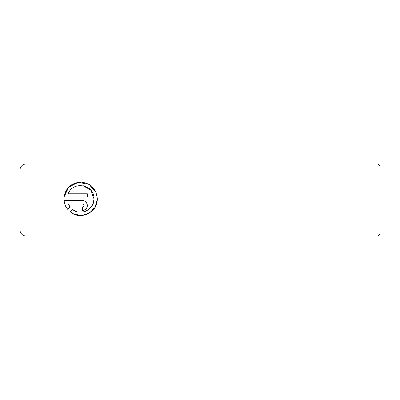<?xml version="1.0" encoding="UTF-8"?>
<svg xmlns="http://www.w3.org/2000/svg" width="400" height="400" viewBox="0 0 400 400"><rect width="100%" height="100%" fill="white"/><g stroke="black" fill="none" stroke-linecap="round" stroke-linejoin="round"><path stroke-width="0.6" d="M73.88 214.08L70.06 211.735C79.72 220.4 97.01 213.05 97.27 200L94.845 207.545L89.325 213.055L81.82 215.46L73.99 214.125M92.685 204.535L93.925 200C93.5 210.185 80.16 215.93 72.435 209.36L76.42 211.485M78.79 212.035L83.735 211.795M83.76 211.79L85.995 211.035M89.06 209.16L92.43 205.045M93.925 200L93.975 198.81L93.925 200M97 195.58L97.315 198.81C96.44 189.03 91.16 183.475 81.48 182.145C71.63 182.535 65.81 187.535 64.02 197.14L68.58 187.26L78.225 182.295L89.045 184.4L96.1 192.56M82.295 200.48L64.02 200.48C64.385 203.83 65.61 206.795 67.7 209.375L70.075 207L68.245 203.82L82.295 203.82C83.31 203.92 83.865 204.48 83.96 205.485C83.87 206.495 83.31 207.05 82.295 207.155L82.295 210.495C85.355 210.18 87.025 208.51 87.3 205.485C87.015 202.455 85.345 200.79 82.295 200.48C85.345 200.785 87.01 202.455 87.3 205.485L87.205 206.46M380 167L380 233C379.715 235.355 378.095 235.815 378.15 235.77L377 236L377 164L378.15 164.23C378.095 164.185 379.715 164.645 380 167M20 200L20 170C20.355 166.355 22.355 164.355 26 164L26 236C22.355 235.645 20.355 233.645 20 230L20 200M64.02 197.14L87.3 197.14L87.3 193.805L68.245 193.805C72.685 180.46 94.845 184.585 93.975 198.81L90.91 190.295L83.175 185.705M97.27 200L97.315 198.81L97.27 200M72.435 209.36L70.06 211.735M65.215 205.225L64.02 200.48M85.095 209.635L84.23 210.105M83.285 210.395L82.295 210.495M68.245 203.82L70.075 207M83.96 205.485C83.865 204.48 83.31 203.92 82.295 203.82M80.815 185.46L79.145 185.54M377 164L26 164M377 236L26 236"/></g></svg>
